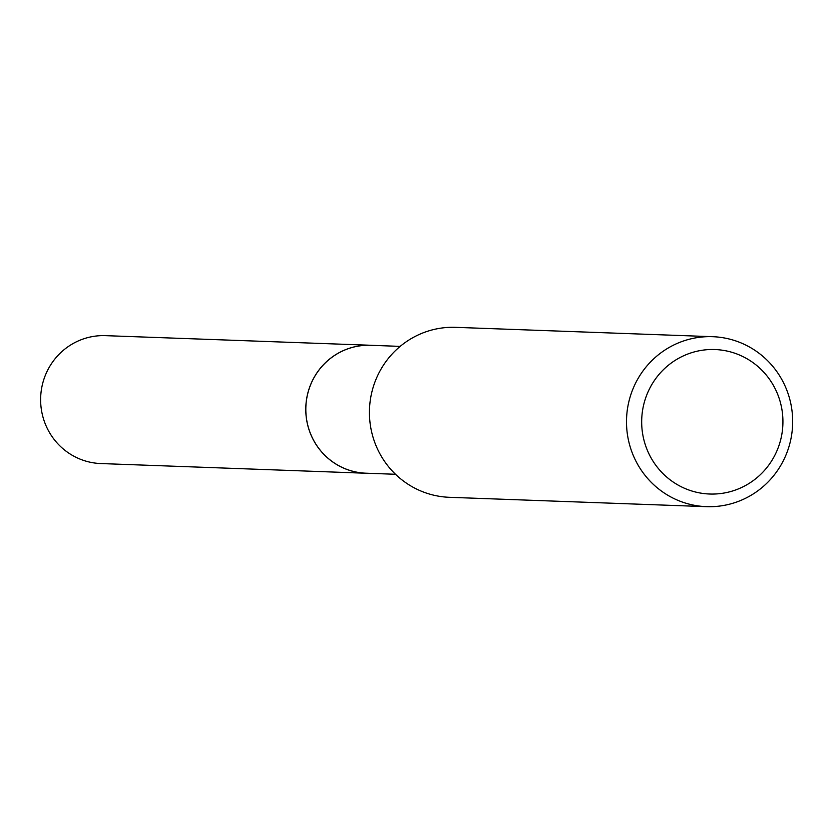 <?xml version="1.0" encoding="UTF-8"?>
<svg xmlns="http://www.w3.org/2000/svg" width="834" height="834" viewBox="0 0 834 834"><rect width="100%" height="100%" fill="white"/><g stroke="black" fill="none" stroke-linecap="round" stroke-linejoin="round"><path stroke-width="1.25" d="M395.514 474.275L366.022 473.201A63.989 62.519 -87.9 0 1 310.999 434.837A63.989 62.519 -87.9 0 1 370.671 345.307L400.164 346.381M367.627 473.264A64.01 62.54 -87.9 0 1 310.967 434.837A64.01 62.54 -87.9 0 1 372.277 345.37M706.492 506.655L449.422 497.304A85.037 83.087 -87.9 0 1 376.301 446.315A85.037 83.087 -87.9 0 1 455.614 327.345L712.684 336.696A85.037 83.087 -87.9 0 1 785.805 387.685A85.037 83.087 -87.9 0 1 706.492 506.655A85.037 83.087 -87.9 0 1 633.371 455.677A85.037 83.087 -87.9 0 1 712.684 336.696M777.09 392.887A72.277 70.619 -87.9 0 1 740.425 488.036A72.277 70.619 -87.9 0 1 647.518 450.673A72.277 70.619 -87.9 0 1 684.182 355.524A72.277 70.619 -87.9 0 1 777.09 392.887M368.294 473.285A64.03 62.56 -87.9 0 1 366.001 473.243L100.81 463.548A63.989 62.519 -87.9 0 1 41.7 411.537A63.989 62.519 -87.9 0 1 78.25 340.95A63.989 62.519 -87.9 0 1 105.459 335.654L370.661 345.266A64.03 62.56 -87.9 0 1 372.944 345.391M366.001 473.243A64.03 62.56 -87.9 0 1 306.86 421.212A64.03 62.56 -87.9 0 1 343.431 350.561A64.03 62.56 -87.9 0 1 370.661 345.266"/></g></svg>
